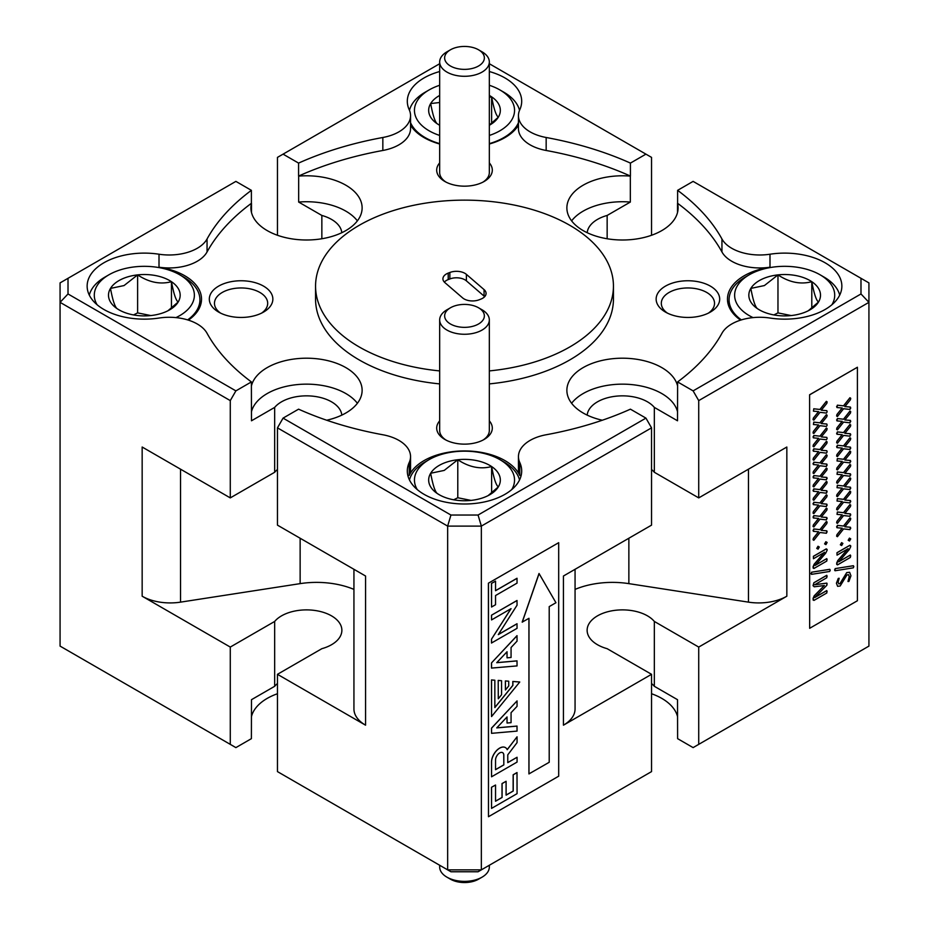 <?xml version="1.0" encoding="UTF-8"?>
<svg xmlns="http://www.w3.org/2000/svg" width="929" height="929" viewBox="0 0 929 929"><rect width="100%" height="100%" fill="white"/><g stroke="black" fill="none" stroke-linecap="round" stroke-linejoin="round"><path stroke-width="1.39" d="M439.672 865.259L439.672 867.036A24.828 14.33 0 0 0 439.696 867.57A24.828 14.33 0 0 0 446.942 877.162A24.828 14.33 0 0 0 482.058 877.162A24.828 14.33 0 0 0 489.328 867.036L489.328 865.259M482.058 877.162L478.54 879.194A19.857 11.462 180 0 1 450.46 879.194L446.942 877.162M489.328 135.448A50.05 28.892 0 0 0 497.189 132.243A50.05 28.892 0 0 0 499.883 89.927L503.82 92.203A55.601 32.109 180 0 1 519.532 110.319M518.452 122.674A55.601 32.109 180 0 1 500.824 139.211A55.601 32.109 180 0 1 489.328 143.635M499.883 89.927A50.05 28.892 0 0 0 489.328 85.271M439.672 85.271A50.05 28.892 0 0 0 431.811 88.487A50.05 28.892 0 0 0 429.117 89.927A50.05 28.892 0 0 0 439.672 135.448M439.672 95.443A35.825 20.682 0 0 0 430.661 103.56A35.825 20.682 0 0 0 437.373 123.882A35.825 20.682 0 0 0 439.162 124.985A35.825 20.682 0 0 0 439.672 125.276M489.328 125.276A35.825 20.682 0 0 0 489.838 124.985A35.825 20.682 0 0 0 498.339 117.17A35.825 20.682 0 0 0 491.627 96.848A35.825 20.682 0 0 0 489.328 95.443M439.672 102.504L430.661 103.56C432.891 115.51 435.12 122.28 437.373 123.882L439.649 125.264M489.328 125.09L498.339 117.17C496.109 115.672 493.88 108.89 491.627 96.848L489.328 97.324M491.627 123.36L491.627 96.848M511.74 489.595A50.05 28.892 0 0 0 499.883 459.634L503.82 461.899A55.601 32.109 180 0 1 519.532 479.979M499.883 459.634A50.05 28.892 0 0 0 431.811 458.183A50.05 28.892 0 0 0 429.117 459.634A50.05 28.892 0 0 0 417.26 489.595M488.085 495.633L498.339 486.866C496.109 485.368 493.88 478.598 491.627 466.544C480.432 469.517 469.145 467.252 457.788 459.739L444.225 470.411L430.661 473.256A35.825 20.682 0 0 0 437.373 493.578A35.825 20.682 0 0 0 439.162 494.692A35.825 20.682 0 0 0 471.212 500.383A35.825 20.682 0 0 0 489.838 494.692A35.825 20.682 0 0 0 498.339 486.866A35.825 20.682 0 0 0 491.627 466.544A35.825 20.682 0 0 0 457.788 459.739A35.825 20.682 0 0 0 441.089 464.395A35.825 20.682 0 0 0 430.661 473.256C432.891 485.205 435.12 491.975 437.373 493.578L439.649 494.96M471.015 500.406L457.788 497.747L457.788 459.739M457.788 497.747L453.7 499.779M491.627 493.055L491.627 466.544M831.908 304.747A50.05 28.892 0 0 0 820.063 274.787L823.988 277.051A55.601 32.109 180 0 1 839.7 295.132M820.063 274.787A50.05 28.892 0 0 0 751.979 273.335A50.05 28.892 0 0 0 749.285 274.787A50.05 28.892 0 0 0 753.059 317.613M808.253 310.785L818.507 302.018C816.289 300.52 814.048 293.738 811.795 281.696C800.601 284.669 789.325 282.404 777.968 274.891L764.404 285.563L750.829 288.408A35.825 20.682 0 0 0 757.541 308.73A35.825 20.682 0 0 0 759.33 309.833A35.825 20.682 0 0 0 791.38 315.535A35.825 20.682 0 0 0 810.007 309.833A35.825 20.682 0 0 0 818.507 302.018A35.825 20.682 0 0 0 811.795 281.696A35.825 20.682 0 0 0 777.968 274.891A35.825 20.682 0 0 0 761.257 279.548A35.825 20.682 0 0 0 750.829 288.408C753.059 300.357 755.289 307.127 757.541 308.73L759.817 310.112M791.183 315.558L777.968 312.899L777.968 274.891M777.968 312.899L773.869 314.931M811.795 308.207L811.795 281.696M445.955 182.072A24.828 14.33 180 0 1 439.672 172.55L439.672 61.964A24.828 14.33 180 0 1 446.942 51.827L450.46 49.794A19.857 11.462 0 0 0 446.303 62.498A19.857 11.462 0 0 0 465.255 69.361A19.857 11.462 0 0 0 482.987 62.092A19.857 11.462 0 0 0 478.54 49.794A19.857 11.462 0 0 0 463.745 46.45A19.857 11.462 0 0 0 450.46 49.794M478.54 49.794L482.058 51.827A24.828 14.33 180 0 1 489.328 61.964A24.828 14.33 180 0 1 465.441 76.283A24.828 14.33 180 0 1 439.672 61.964M445.955 440.044A24.828 14.33 180 0 1 439.672 430.522L439.672 319.936A24.828 14.33 180 0 1 446.942 309.798L450.46 307.778A19.857 11.462 0 0 0 446.303 320.47A19.857 11.462 0 0 0 465.255 327.345A19.857 11.462 0 0 0 482.987 320.064A19.857 11.462 0 0 0 478.54 307.778A19.857 11.462 0 0 0 463.745 304.422A19.857 11.462 0 0 0 450.46 307.778M478.54 307.778L482.058 309.798A24.828 14.33 180 0 1 489.328 319.936A24.828 14.33 180 0 1 465.441 334.254A24.828 14.33 180 0 1 439.672 319.936M809.658 628.306L809.6 394.767L809.658 628.306L857.409 600.738L857.409 367.245L809.658 394.813M857.409 367.245L809.6 394.767M651.543 469.505A35.348 20.403 180 0 1 654.33 472.269L698.724 497.898L786.84 447.023L786.84 596.209L698.724 647.072L698.724 744.361L868.929 646.108L868.929 302.343L698.724 400.608L693.115 390.877L677.613 381.924A270.084 155.933 0 0 0 721.949 333.279A39.715 22.935 0 0 1 731.715 324A39.715 22.935 0 0 1 769.99 318.043A57.192 33.026 0 0 0 825.115 309.485A57.192 33.026 0 0 0 841.86 286.132A57.192 33.026 0 0 0 769.99 254.221L769.99 267.192A39.715 22.935 180 0 1 721.949 251.956A270.084 155.933 0 0 0 677.613 203.312L677.613 190.34L693.115 181.387L860.986 278.305L860.986 293.959L693.115 390.877M698.724 497.898L698.724 400.608M488.48 816.719L488.41 583.191L558.689 542.687L558.689 776.191L488.48 816.719L488.48 583.226M558.689 542.687L488.41 583.191M698.724 647.072L654.33 621.443A35.348 20.403 0 0 0 647.478 615.857A35.348 20.403 0 0 0 608.948 611.433A35.348 20.403 0 0 0 587.128 630.292A35.348 20.403 0 0 0 597.486 644.726A35.348 20.403 0 0 0 607.148 648.686L651.543 674.315L563.438 725.189L563.438 576.015L651.543 525.14L651.543 427.851L481.35 526.104L447.65 526.104L277.457 427.851L283.066 418.12L298.581 409.166A270.084 155.933 0 0 0 382.841 434.76A39.715 22.935 0 0 1 410.548 456.627A39.715 22.935 0 0 1 409.224 462.503A57.192 33.026 0 0 0 407.308 470.98A57.192 33.026 0 0 0 442.61 501.486A57.192 33.026 0 0 0 504.946 494.333A57.192 33.026 0 0 0 521.692 470.98A57.192 33.026 0 0 0 519.775 462.503L519.775 475.474A39.715 22.935 180 0 1 518.452 469.598L518.452 456.627A39.715 22.935 0 0 0 519.775 462.503M353.937 569.291L353.937 708.978A39.715 22.935 0 0 0 365.561 725.189L277.457 674.315L277.457 771.604L447.65 869.869L481.35 869.869L481.35 526.104L478.063 515.038L645.934 418.12L651.543 427.851M283.066 418.12L450.937 515.038L447.65 526.104L447.65 869.869L450.937 871.762L478.063 871.762L651.543 771.604L651.543 674.315M575.063 589.392A63.544 36.695 180 0 1 628.863 583.633L748.472 602.143A39.715 22.935 0 0 0 786.84 596.209M860.986 278.305L868.929 282.892L868.929 302.343L860.986 293.959M651.543 235.258L651.543 157.384L645.934 154.144L630.419 163.098A270.084 155.933 0 0 0 546.159 137.492L546.159 150.475A39.715 22.935 180 0 1 518.452 128.608L518.452 115.637A39.715 22.935 0 0 0 546.159 137.492M277.457 235.258L277.457 157.384L439.672 63.729M277.457 674.315L321.852 648.686A35.348 20.403 0 0 0 341.872 630.292A35.348 20.403 0 0 0 331.514 615.857A35.348 20.403 0 0 0 274.67 621.443L230.276 647.072L230.276 744.361L60.071 646.108L60.071 282.892L68.014 278.305L68.014 293.959L235.885 390.877L230.276 400.608L60.071 302.343L68.014 293.959M230.276 647.072L142.16 596.209A39.715 22.935 0 0 0 180.528 602.143L300.137 583.633A63.544 36.695 180 0 1 353.937 589.392M142.16 596.209L142.16 447.023L230.276 497.898L230.276 400.608M365.561 725.189L365.561 576.015L277.457 525.14L277.457 427.851M563.438 725.189A39.715 22.935 0 0 0 575.063 708.978L575.063 569.291M528.926 618.331L528.926 773.915L549.213 762.279L549.213 606.614L555.948 602.724L539.029 573.495L522.179 622.14L528.984 618.296L528.984 773.95M517.058 578.302L495.54 590.728L495.54 581.124L491.476 583.389L491.546 607.032L495.54 604.721L495.54 595.535L517.058 583.11L517 578.268L495.54 590.658M510.927 608.727L491.476 639.198L491.476 643.031L517.058 628.329L517 623.742L498.35 634.507M517.058 623.777L498.281 634.623L517.058 605.185L517 600.494L491.476 615.219L491.546 619.922L511.066 608.646L491.476 639.198M505.376 680.934L505.434 689.98L508.732 685.939L508.732 681.212L505.376 680.934L508.732 681.212M498.211 680.423L498.281 698.794L501.555 694.753L501.555 680.702L498.211 680.423L498.281 698.794M519.752 682.002L512.889 681.503L512.889 685.393L494.843 707.573L494.843 680.225L491.476 679.947L491.546 716.573L519.752 682.002L512.82 681.468L512.82 685.358L494.843 707.457M517.058 660.902L496.748 662.691L507.048 651.74L507.048 657.825L511.066 657.477L511.066 647.501L517.058 641.126L517 635.657L491.476 662.946L491.476 668.09L517.058 665.907L517 660.867L496.794 662.644M506.979 651.821L507.048 657.825M517.058 726.106L496.748 727.895L507.048 716.944L507.048 723.029L511.066 722.669L511.066 712.694L517.058 706.33L517.058 700.896L491.546 728.185L491.546 733.329L517.058 731.1L517 726.072L496.794 727.848M517.058 700.896L491.476 728.15L491.546 733.329M506.979 717.014L507.048 723.029M505.422 747.59L505.353 747.555A11.508 6.642 120 0 0 505.353 747.555A11.508 6.642 120 0 0 496.62 750.504A11.508 6.642 120 0 0 491.476 761.885L491.546 776.807L517.07 762.082L517.07 757.263L507.768 762.639L507.768 754.836L517.058 742.643L517.058 736.802L507.222 749.703A11.508 6.642 120 0 0 505.422 747.59A11.508 6.642 120 0 0 496.69 750.539A11.508 6.642 120 0 0 491.546 761.919L491.546 776.807M517.058 736.802L507.188 749.622M517.07 757.263L507.768 762.558M517.07 772.603L513.214 774.821L513.214 791.043L506.096 795.143L506.096 781.289L502.078 783.611L502.078 797.465L495.54 801.239L495.54 785.028L491.476 787.293L491.546 808.393L517.07 793.656L517 772.556L513.145 774.786L513.145 790.997L506.096 795.073M506.096 781.289L502.02 783.565L502.02 797.43L495.54 801.17M495.54 785.028L491.476 787.293M491.546 787.327L491.546 808.393M503.82 764.915L503.82 754.836A5.888 3.402 120 0 0 502.624 752.641A5.888 3.402 120 0 0 498.292 754A5.888 3.402 120 0 0 495.54 759.62L495.54 769.7L503.82 764.915L503.75 754.801A5.888 3.402 120 0 0 502.589 752.618M495.54 769.618L503.75 764.881M517.058 635.691L491.476 662.946M491.546 662.992L491.546 668.125M494.843 680.225L491.546 679.982L491.546 716.573M501.555 680.702L498.281 680.469M505.434 680.98L505.434 689.98M517.058 600.529L491.476 615.219M491.546 615.265L491.546 619.922M491.546 639.245L491.546 643.065M495.54 581.124L491.546 583.435L491.546 607.032M539.099 573.541L522.249 622.186M850.732 408.191L850.407 407.076L850 409.468L843.602 408.725L837.424 416.529L836.692 416.041L837.029 414.52L842.231 408.017L837.029 407.552L836.623 406.484L836.959 407.517L837.354 405.172L843.497 405.857L849.93 397.728L850.732 398.297L850.407 399.795L844.867 406.612L850.337 407.03L850.662 408.145L850.337 407.03L844.891 406.577M837.424 416.529L836.623 416.006L837.354 416.482L836.623 416.006L836.959 414.473L842.139 408.005M850.732 421.545L850.407 420.431L850 422.823L843.602 422.068L837.424 429.883L836.692 429.395L837.029 427.874L842.231 421.371L837.029 420.907L836.623 419.838L836.959 420.872L837.354 418.526L843.497 419.211L849.93 411.082L850.732 411.652L850.407 413.15L844.867 419.966L850.337 420.384L850.662 421.499L850.337 420.384L844.891 419.931M837.424 429.883L836.623 429.361L837.354 429.837L836.623 429.361L836.959 427.828L842.139 421.36M850.732 434.9L850.407 433.785L850 436.177L843.602 435.422L837.424 443.238L836.692 442.75L837.029 441.229L842.231 434.726L837.029 434.261L836.623 433.193L836.959 434.226L837.354 431.88L843.497 432.566L849.93 424.437L850.732 425.006L850.407 426.504L844.867 433.32L850.337 433.738L850.662 434.853L850.337 433.738L844.891 433.286M837.424 443.238L836.623 442.715L837.354 443.191L836.623 442.715L836.959 441.182L842.139 434.714M850.732 448.254L850.407 447.139L850 449.531L843.602 448.777L837.424 456.592L836.692 456.104L837.029 454.583L842.231 448.08L837.029 447.615L836.623 446.547L836.959 447.581L837.354 445.235L843.497 445.908L849.93 437.791L850.732 438.349L850.407 439.858L844.867 446.675L850.337 447.093L850.662 448.208L850.337 447.093L844.891 446.64M837.424 456.592L836.623 456.069L837.354 456.545L836.623 456.069L836.959 454.536L842.139 448.068M850.732 461.608L850.407 460.482L850 462.874L843.602 462.131L837.424 469.935L836.692 469.459L837.029 467.937L842.231 461.434L837.029 460.97L837.354 458.589L843.497 459.263L849.93 451.146L850.732 451.703L850.407 453.213L844.867 460.029L850.337 460.447L850.662 461.562L850.337 460.447L844.891 459.994M837.424 469.935L836.623 469.424L837.354 469.9L836.623 469.424L836.959 467.891L842.139 461.423M850.732 474.951L850.407 473.836L850 476.229L843.602 475.485L837.424 483.289L836.692 482.813L837.029 481.28L842.231 474.789L837.029 474.324L837.354 471.944L843.497 472.617L849.93 464.5L850.732 465.057L850.407 466.555L844.867 473.384L850.337 473.802L850.662 474.916L850.337 473.802L844.891 473.349M837.424 483.289L836.623 482.766L837.354 483.254L836.623 482.766L836.959 481.245L842.139 474.777M850.732 488.306L850.407 487.191L850 489.583L843.602 488.84L837.424 496.643L836.692 496.167L837.029 494.634L842.231 488.143L837.029 487.679L837.354 485.298L843.497 485.972L849.93 477.854L850.732 478.412L850.407 479.91L844.867 486.738L850.337 487.156L850.662 488.271L850.337 487.156L844.891 486.703M837.424 496.643L836.623 496.121L837.354 496.609L836.623 496.121L836.959 494.6L842.139 488.131M850.732 501.66L850.407 500.545L850 502.937L843.602 502.194L837.424 509.998L836.692 509.522L837.029 507.989L842.231 501.497L837.029 501.033L837.354 498.641L843.497 499.326L849.93 491.209L850.732 491.766L850.407 493.264L844.867 500.081L850.337 500.51L850.662 501.625L850.337 500.51L844.891 500.057M837.424 509.998L836.623 509.475L837.354 509.963L836.623 509.475L836.959 507.954L842.139 501.486M850.732 515.014L850.407 513.9L850 516.292L843.602 515.549L837.424 523.352L836.692 522.876L837.029 521.343L842.231 514.852L837.029 514.387L837.354 511.995L843.497 512.68L849.93 504.563L850.732 505.121L850.407 506.619L844.867 513.435L850.337 513.865L850.662 514.98L850.337 513.865L844.891 513.412M837.424 523.352L836.623 522.83L837.354 523.317L836.623 522.83L836.959 521.308L842.139 514.84M850.732 528.369L850.407 527.254L850 529.646L843.602 528.903L837.424 536.707L836.692 536.23L837.029 534.698L842.231 528.195L837.029 527.73L836.623 526.662L836.959 527.695L837.354 525.349L843.497 526.035L849.93 517.917L850.732 518.475L850.407 519.973L844.867 526.789L850.337 527.219L850.662 528.334L850.337 527.219L844.891 526.766M837.424 536.707L836.623 536.184L837.354 536.672L836.623 536.184L836.959 534.663L842.139 528.195M848.189 540.272L849.431 538.123L850.732 538.878L849.501 541.015L848.189 540.272M840.339 544.8L841.593 542.641L842.882 543.407L841.662 545.544L840.339 544.8M850.732 556.053L850.383 555.054L850.383 557.435L837.493 564.89L836.692 564.379L837.83 560.617L848.142 548.691L837.041 555.136L836.971 552.709L849.872 545.265L850.732 546.612L849.303 549.55L838.759 561.801L850.325 555.019L850.662 556.018L850.325 555.019L838.69 561.755M837.493 564.89L836.623 563.195L837.761 560.57L848.072 548.656M835.136 568.606L853.321 565.715L853.832 566.597L853.263 567.851L835.066 570.754L835.136 568.606L853.391 565.749L853.832 566.597M834.997 570.708L834.556 569.872L834.997 570.708M839.921 583.667L846.725 572.589L849.629 572.287L850.941 575.771L848.92 581.415L847.98 581.484L849.222 576.654L848.514 574.679L847.004 574.888L840.164 585.99L837.644 586.327L836.414 583.203L838.26 578.43L839.108 578.268L838.26 578.43L839.166 578.314L838.132 582.228L838.724 583.865L839.99 583.714L846.725 572.589M848.851 581.38L847.98 581.484L848.851 581.38M837.61 586.304L836.414 583.203M813.827 420.129L813.096 419.653L813.432 418.12L818.635 411.628L813.432 411.164L813.769 408.772L819.901 409.457L826.345 401.34L827.147 401.897L826.81 403.395L821.271 410.212L826.74 410.641L827.147 411.791L826.415 413.068L820.017 412.325L813.827 420.129L813.038 419.606L813.363 418.085L818.542 411.617M813.769 420.094L813.038 419.606L813.769 420.094M813.827 433.483L813.096 433.007L813.432 431.474L818.635 424.971L813.432 424.518L813.769 422.126L819.901 422.811L826.345 414.694L827.147 415.251L826.81 416.749L821.271 423.566L826.74 423.996L827.147 425.145L826.415 426.423L820.017 425.679L813.827 433.483L813.038 432.96L813.363 431.439L818.542 424.971M813.769 433.448L813.038 432.96L813.769 433.448M813.827 446.837L813.096 446.361L813.432 444.828L818.635 438.325L813.432 437.861L813.038 436.793L813.363 437.826L813.769 435.48L819.901 436.166L826.345 428.048L827.147 428.606L826.81 430.104L821.271 436.92L826.74 437.35L827.147 438.5L826.415 439.777L820.017 439.034L813.827 446.837L813.038 446.315L813.363 444.794L818.542 438.325M813.769 446.803L813.038 446.315L813.769 446.803M813.827 460.192L813.096 459.704L813.432 458.183L818.635 451.68L813.432 451.215L813.038 450.147L813.363 451.18L813.769 448.835L819.901 449.52L826.345 441.391L827.147 441.96L826.81 443.458L821.271 450.275L826.74 450.704L827.147 451.854L826.415 453.131L820.017 452.388L813.827 460.192L813.038 459.669L813.363 458.148L818.542 451.68M813.769 460.157L813.038 459.669L813.769 460.157M827.147 465.208L826.81 464.094L826.415 466.486L820.017 465.743L813.827 473.546L813.096 473.058L813.432 471.537L818.635 465.034L813.432 464.57L813.038 463.501L813.363 464.535L813.769 462.189L819.901 462.874L826.345 454.745L827.147 455.315L826.81 456.813L821.271 463.629L826.74 464.059L827.077 465.174L826.74 464.059L821.294 463.594M813.827 473.546L813.038 473.024L813.769 473.511L813.038 473.024L813.363 471.502L818.542 465.034M827.147 478.563L826.81 477.448L826.415 479.84L820.017 479.097L813.827 486.901L813.096 486.413L813.432 484.892L818.635 478.389L813.432 477.924L813.038 476.856L813.363 477.889L813.769 475.543L819.901 476.229L826.345 468.1L827.147 468.669L826.81 470.167L821.271 476.983L826.74 477.413L827.077 478.528L826.74 477.413L821.294 476.949M813.827 486.901L813.038 486.378L813.769 486.854L813.038 486.378L813.363 484.857L818.542 478.377M827.147 491.917L826.81 490.802L826.415 493.194L820.017 492.451L813.827 500.255L813.096 499.767L813.432 498.246L818.635 491.743L813.432 491.278L813.038 490.21L813.363 491.244L813.769 488.898L819.901 489.583L826.345 481.454L827.147 482.023L826.81 483.521L821.271 490.338L826.74 490.756L827.077 491.882L826.74 490.756L821.294 490.303M813.827 500.255L813.038 499.732L813.769 500.208L813.038 499.732L813.363 498.199L818.542 491.731M827.147 505.271L826.81 504.157L826.415 506.549L820.017 505.806L813.827 513.609L813.096 513.122L813.432 511.6L818.635 505.097L813.432 504.633L813.038 503.564L813.363 504.598L813.769 502.252L819.901 502.937L826.345 494.809L827.147 495.378L826.81 496.876L821.271 503.692L826.74 504.11L827.077 505.225L826.74 504.11L821.294 503.657M813.827 513.609L813.038 513.087L813.769 513.563L813.038 513.087L813.363 511.554L818.542 505.086M827.147 518.626L826.81 517.511L826.415 519.903L820.017 519.148L813.827 526.964L813.096 526.476L813.432 524.955L818.635 518.452L813.432 517.987L813.038 516.919L813.363 517.952L813.769 515.607L819.901 516.292L826.345 508.163L827.147 508.732L826.81 510.23L821.271 517.047L826.74 517.465L827.077 518.579L826.74 517.465L821.294 517.012M813.827 526.964L813.038 526.441L813.769 526.917L813.038 526.441L813.363 524.908L818.542 518.44M827.147 531.98L826.81 530.865L826.415 533.258L820.017 532.503L813.827 540.318L813.096 539.83L813.432 538.309L818.635 531.806L813.432 531.342L813.038 530.273L813.363 531.307L813.769 528.961L819.901 529.635L826.345 521.517L827.147 522.075L826.81 523.584L821.271 530.401L826.74 530.819L827.077 531.934L826.74 530.819L821.294 530.366M813.827 540.318L813.038 539.795L813.769 540.272L813.038 539.795L813.363 538.263L818.542 531.794M824.592 543.871L825.846 541.723L827.147 542.478L825.916 544.626L824.592 543.871M816.754 548.4L818.008 546.252L819.297 547.018L818.077 549.155L816.754 548.4M827.147 559.664L826.798 558.654L826.798 561.046L813.897 568.49L813.096 567.979L814.234 564.217L824.557 552.302L813.444 558.735L813.374 556.308L826.276 548.865L827.147 550.212L825.718 553.15L815.163 565.401L826.729 558.619L827.077 559.618L826.729 558.619L815.093 565.366M813.897 568.49L813.038 566.806L814.164 564.182L824.487 552.256M811.54 572.218L829.736 569.314L830.236 570.197L829.667 571.463L811.47 574.354L811.54 572.218L829.806 569.361L830.236 570.197M811.412 574.319L810.971 573.472L811.412 574.319M827.147 584.051L826.856 583.157L826.856 585.27L814.628 597.626L826.798 590.612L826.798 592.992L813.943 600.424L813.096 598.555L814.234 595.895L824.36 585.525L814.269 586.803L813.038 585.676L814.199 586.768L813.038 585.676L813.874 582.738L826.729 575.306L826.798 577.733L814.628 584.794L826.787 583.122L827.077 584.016L826.787 583.122L814.675 584.736M814.768 597.475L826.729 590.577L827.147 591.622M813.943 600.424L813.038 599.913L813.874 600.378L813.038 598.508L814.164 595.849L824.29 585.525M814.269 586.803L813.096 585.711L813.874 582.738M813.943 582.773L826.798 575.353L827.147 576.352M811.47 574.354L811.609 572.252M813.444 558.735L813.374 556.308M813.444 556.355L826.345 548.911L827.147 549.457M818.077 549.155L816.823 548.447L818.077 546.287L819.297 547.018M825.916 544.626L824.662 543.918L825.916 541.77L827.147 542.478M813.432 531.342L813.827 528.996L819.901 529.635M819.97 529.681L826.415 521.552L827.147 522.075M813.432 517.987L813.827 515.641L819.901 516.292M819.97 516.327L826.415 508.198L827.147 508.732M813.432 504.633L813.827 502.287L819.901 502.937M819.97 502.972L826.415 494.855L827.147 495.378M813.432 491.278L813.827 488.933L819.901 489.583M819.97 489.618L826.415 481.501L827.147 482.023M813.432 477.924L813.827 475.578L819.901 476.229M819.97 476.263L826.415 468.146L827.147 468.669M813.432 464.57L813.827 462.224L819.901 462.874M819.97 462.909L826.415 454.792L827.147 455.315M813.432 451.215L813.827 448.881L819.901 449.52M819.97 449.555L826.415 441.438L827.147 441.96M821.271 450.275L826.81 450.739L827.147 451.854M813.432 437.861L813.827 435.527L819.901 436.166M819.97 436.2L826.415 428.083L827.147 428.606M821.271 436.92L826.81 437.385L827.147 438.5M813.432 424.518L813.827 422.172L819.901 422.811M819.97 422.846L826.415 414.729L827.147 415.251M821.271 423.566L826.81 424.03L827.147 425.145M813.432 411.164L813.827 408.818L819.901 409.457M819.97 409.503L826.415 401.374L827.147 401.897M821.271 410.212L826.81 410.676L827.147 411.791M838.724 583.865L839.99 583.714M836.483 583.238L838.33 578.465L839.166 578.314M848.92 581.415L848.049 581.519L849.222 576.654M849.292 576.7L848.549 574.691M846.795 572.624L849.629 572.287M835.066 570.754L835.194 568.653M837.041 555.136L836.971 552.709M837.041 552.743L849.93 545.3L850.732 545.846M841.662 545.544L840.408 544.835L841.662 542.687L842.882 543.407M849.501 541.015L848.258 540.306L849.501 538.158L850.732 538.878M837.029 527.73L837.424 525.396L843.497 526.035M843.567 526.069L850 517.952L850.732 518.475M837.029 514.387L837.424 512.042L843.497 512.68M843.567 512.715L850 504.598L850.732 505.121M837.029 501.033L837.424 498.687L843.497 499.326M843.567 499.372L850 491.244L850.732 491.766M837.029 487.679L837.424 485.333L843.497 485.972M843.567 486.018L850 477.889L850.732 478.412M837.029 474.324L837.424 471.978L843.497 472.617M843.567 472.664L850 464.535L850.732 465.057M837.029 460.97L837.424 458.624L843.497 459.263M843.567 459.309L850 451.18L850.732 451.703M837.029 447.615L837.424 445.27L843.497 445.908M843.567 445.955L850 437.826L850.732 438.349M837.029 434.261L837.424 431.915L843.497 432.566M843.567 432.6L850 424.472L850.732 425.006M837.029 420.907L837.424 418.561L843.497 419.211M843.567 419.246L850 411.129L850.732 411.652M837.029 407.552L837.424 405.207L843.497 405.857M843.567 405.892L850 397.775L850.732 398.297M484.671 296.676A11.914 6.875 0 0 0 484.067 296.096L466.393 280.848A11.914 6.875 0 0 0 449.857 278.955L448.208 279.594A11.914 6.875 0 0 0 446.408 280.453A11.914 6.875 0 0 0 444.329 282.068M466.393 274.369A11.914 6.875 0 0 0 449.857 272.476L448.208 273.114A11.914 6.875 0 0 0 446.408 273.962A11.914 6.875 0 0 0 442.924 278.828A11.914 6.875 0 0 0 444.933 282.66L462.607 297.895A11.914 6.875 0 0 0 479.143 299.788L480.792 299.15A11.914 6.875 0 0 0 486.076 293.436A11.914 6.875 0 0 0 484.067 289.604L466.393 274.369L466.393 280.848M489.328 370.915A148.942 85.991 0 0 0 569.814 346.935A148.942 85.991 0 0 0 613.442 286.132A148.942 85.991 0 0 0 521.494 206.679A148.942 85.991 0 0 0 359.186 225.329A148.942 85.991 0 0 0 315.558 286.132A148.942 85.991 0 0 0 439.672 370.915M489.328 383.898A148.942 85.991 0 0 0 569.814 359.906A148.942 85.991 0 0 0 613.442 299.103L613.442 286.132M410.548 115.637L410.548 128.608A39.715 22.935 180 0 1 398.913 144.831A39.715 22.935 180 0 1 382.841 150.475L382.841 137.492A39.715 22.935 0 0 0 398.913 131.848A39.715 22.935 0 0 0 410.548 115.637A39.715 22.935 0 0 0 409.224 109.75A57.192 33.026 0 0 1 407.308 101.284A57.192 33.026 0 0 1 424.054 77.931A57.192 33.026 0 0 1 439.672 71.533M489.328 71.533A57.192 33.026 0 0 1 521.692 101.284A57.192 33.026 0 0 1 519.775 109.75A39.715 22.935 0 0 0 518.452 115.637M645.934 418.12L630.419 409.166A270.084 155.933 0 0 1 546.159 434.76A39.715 22.935 0 0 0 518.452 456.627M410.548 456.627L410.548 469.598A39.715 22.935 180 0 1 409.224 475.474A57.192 33.026 180 0 1 424.054 460.598A57.192 33.026 180 0 1 479.364 452.063A57.192 33.026 180 0 1 519.775 475.474M235.885 390.877L251.387 381.924A270.084 155.933 0 0 1 207.051 333.279A39.715 22.935 0 0 0 159.01 318.043A57.192 33.026 0 0 1 87.14 286.132A57.192 33.026 0 0 1 103.885 262.779A57.192 33.026 0 0 1 159.01 254.221A39.715 22.935 0 0 0 207.051 238.985L207.051 251.956A39.715 22.935 180 0 1 159.01 267.192A57.192 33.026 180 0 1 201.523 299.103A57.192 33.026 180 0 1 188.413 320.145M721.949 251.956L721.949 238.985A39.715 22.935 0 0 0 769.99 254.221M721.949 238.985A270.084 155.933 0 0 0 677.613 190.34M571.614 220.87A55.601 32.109 0 0 1 583.157 211.138A55.601 32.109 0 0 1 630.338 202.057L607.148 215.447A35.348 20.403 0 0 0 597.486 219.407A35.348 20.403 0 0 0 587.186 232.703M630.338 202.057L630.338 176.115A55.601 32.109 0 0 0 583.157 185.196A55.601 32.109 0 0 0 566.876 207.899A55.601 32.109 0 0 0 601.202 237.557A55.601 32.109 0 0 0 661.796 230.601A55.601 32.109 0 0 0 678.089 207.899A55.601 32.109 0 0 0 677.52 203.358L677.613 203.312M546.159 150.475A270.084 155.933 0 0 1 630.419 176.069L630.419 163.098M382.841 137.492A270.084 155.933 0 0 0 298.581 163.098L283.066 154.144M645.934 154.144L489.328 63.729M382.841 150.475A270.084 155.933 0 0 0 298.581 176.069L298.581 163.098M357.386 220.87A55.601 32.109 0 0 0 298.662 202.057L321.852 215.447L321.852 238.753M341.814 232.703A35.348 20.403 0 0 0 321.852 215.447M251.48 212.439L251.48 203.358A55.601 32.109 0 0 0 250.911 207.899A55.601 32.109 0 0 0 306.524 239.996A55.601 32.109 0 0 0 362.124 207.899A55.601 32.109 0 0 0 298.662 176.115L298.662 202.057M207.051 251.956A270.084 155.933 0 0 1 251.387 203.312L251.387 190.34A270.084 155.933 0 0 0 207.051 238.985M68.014 278.305L235.885 181.387L251.387 190.34M251.387 381.924L251.48 420.791L274.67 407.401L274.67 472.269A35.348 20.403 180 0 1 277.457 469.505M357.386 403.279A55.601 32.109 0 0 0 267.204 393.559A55.601 32.109 0 0 0 251.48 411.71M341.814 415.124A35.348 20.403 0 0 0 319.135 397.194A35.348 20.403 0 0 0 281.522 401.827A35.348 20.403 0 0 0 274.67 407.401M326.671 420.233A55.601 32.109 0 0 0 345.843 413.01A55.601 32.109 0 0 0 362.124 390.308A55.601 32.109 0 0 0 327.798 360.649A55.601 32.109 0 0 0 267.204 367.605A55.601 32.109 0 0 0 251.387 386.116M450.937 515.038L478.063 515.038M677.613 381.924L677.52 420.791L654.33 407.401A35.348 20.403 0 0 0 597.486 401.827A35.348 20.403 0 0 0 587.186 415.124M677.52 411.71A55.601 32.109 0 0 0 640.058 385.802A55.601 32.109 0 0 0 583.157 393.559A55.601 32.109 0 0 0 571.614 403.279M677.613 386.116A55.601 32.109 0 0 0 640.348 359.906A55.601 32.109 0 0 0 583.157 367.605A55.601 32.109 0 0 0 566.876 390.308A55.601 32.109 0 0 0 602.329 420.233M218.617 286.132A31.772 18.348 0 0 0 218.617 312.074A31.772 18.348 0 0 0 263.557 312.074L263.557 312.074A31.772 18.348 0 0 0 263.557 286.132A31.772 18.348 0 0 0 218.617 286.132M261.56 313.131A26.616 15.363 0 0 0 267.691 303.318A26.616 15.363 0 0 0 251.271 289.128A26.616 15.363 0 0 0 222.263 292.449A26.616 15.363 0 0 0 214.471 303.318A26.616 15.363 0 0 0 220.603 313.131M665.443 286.132A31.772 18.348 0 0 0 665.443 312.074A31.772 18.348 0 0 0 710.383 312.074L710.383 312.074A31.772 18.348 0 0 0 710.383 286.132A31.772 18.348 0 0 0 665.443 286.132M708.397 313.131A26.616 15.363 0 0 0 714.529 303.318A26.616 15.363 0 0 0 698.097 289.128A26.616 15.363 0 0 0 669.101 292.449A26.616 15.363 0 0 0 661.309 303.318A26.616 15.363 0 0 0 667.44 313.131M439.672 420.86A27.8 16.048 0 0 0 444.84 439.44A27.8 16.048 0 0 0 484.16 439.44L484.16 439.44A27.8 16.048 0 0 0 489.328 420.86M439.672 162.889A27.8 16.048 0 0 0 444.84 181.469A27.8 16.048 0 0 0 484.16 181.469L484.16 181.469A27.8 16.048 0 0 0 489.328 162.889M315.558 286.132L315.558 299.103A148.942 85.991 0 0 0 439.672 383.898M740.587 320.145A57.192 33.026 180 0 1 727.477 299.103A57.192 33.026 180 0 1 744.222 275.75A57.192 33.026 180 0 1 769.99 267.192M518.452 125.218A57.192 33.026 180 0 1 504.946 137.608A57.192 33.026 180 0 1 489.328 144.007M439.672 144.007A57.192 33.026 180 0 1 410.548 125.218M677.52 203.358L677.52 212.439M607.148 238.753L607.148 215.447M230.276 497.898L274.67 472.269M654.33 472.269L654.33 407.401M651.543 683.535A35.348 20.403 180 0 1 654.33 686.299L677.52 699.688L677.613 738.66L693.115 747.613L698.724 744.361M654.33 686.299L654.33 621.443M230.276 744.361L235.885 747.613L251.387 738.66L251.48 699.688L274.67 686.299A35.348 20.403 180 0 1 277.457 683.535M274.67 621.443L274.67 686.299M251.48 716.561A55.601 32.109 180 0 1 277.457 693.731M651.543 693.731A55.601 32.109 180 0 1 661.796 698.399A55.601 32.109 180 0 1 677.52 716.561M175.941 317.613A50.05 28.892 0 0 0 177.021 317.091A50.05 28.892 0 0 0 179.715 274.787A50.05 28.892 0 0 0 111.643 273.335A50.05 28.892 0 0 0 108.937 274.787A50.05 28.892 0 0 0 97.092 304.747M179.715 274.787L183.652 277.051A55.601 32.109 180 0 1 199.932 299.753A55.601 32.109 180 0 1 187.623 319.901M150.835 315.558L137.62 312.899L137.62 274.891L124.056 285.563L110.493 288.408C112.711 300.357 114.952 307.127 117.205 308.73L119.481 310.112M137.62 312.899L133.532 314.931M171.459 308.207L171.459 281.696C160.252 284.669 148.977 282.404 137.62 274.891A35.825 20.682 0 0 0 120.921 279.548A35.825 20.682 0 0 0 110.493 288.408A35.825 20.682 0 0 0 117.205 308.73A35.825 20.682 0 0 0 118.993 309.833A35.825 20.682 0 0 0 151.032 315.535A35.825 20.682 0 0 0 169.67 309.833A35.825 20.682 0 0 0 178.171 302.018C175.941 300.52 173.711 293.738 171.459 281.696A35.825 20.682 0 0 0 137.62 274.891M167.917 310.785L178.171 302.018A35.825 20.682 0 0 0 171.459 281.696M89.3 295.132A55.601 32.109 180 0 1 105.012 277.051L108.937 274.787M489.328 61.964L489.328 172.55A24.828 14.33 180 0 1 483.045 182.072M489.328 319.936L489.328 430.522A24.828 14.33 180 0 1 483.045 440.044M741.377 319.901A55.601 32.109 180 0 1 729.068 299.753A55.601 32.109 180 0 1 745.348 277.051L749.285 274.787M409.468 479.979A55.601 32.109 180 0 1 425.18 461.899L429.117 459.634M439.672 143.635A55.601 32.109 180 0 1 410.548 122.674M409.468 110.319A55.601 32.109 180 0 1 425.18 92.203L429.117 89.927M628.863 583.633L628.863 538.228M748.472 602.143L748.472 469.18M180.528 602.143L180.528 469.18M300.137 583.633L300.137 538.228M449.857 278.955L449.857 272.476M448.208 279.594L448.208 273.114M484.067 296.096L484.067 289.604M409.224 475.474L409.224 462.503M159.01 267.192L159.01 254.221M199.932 299.753L199.932 306.837M729.068 299.753L729.068 306.837"/></g></svg>
